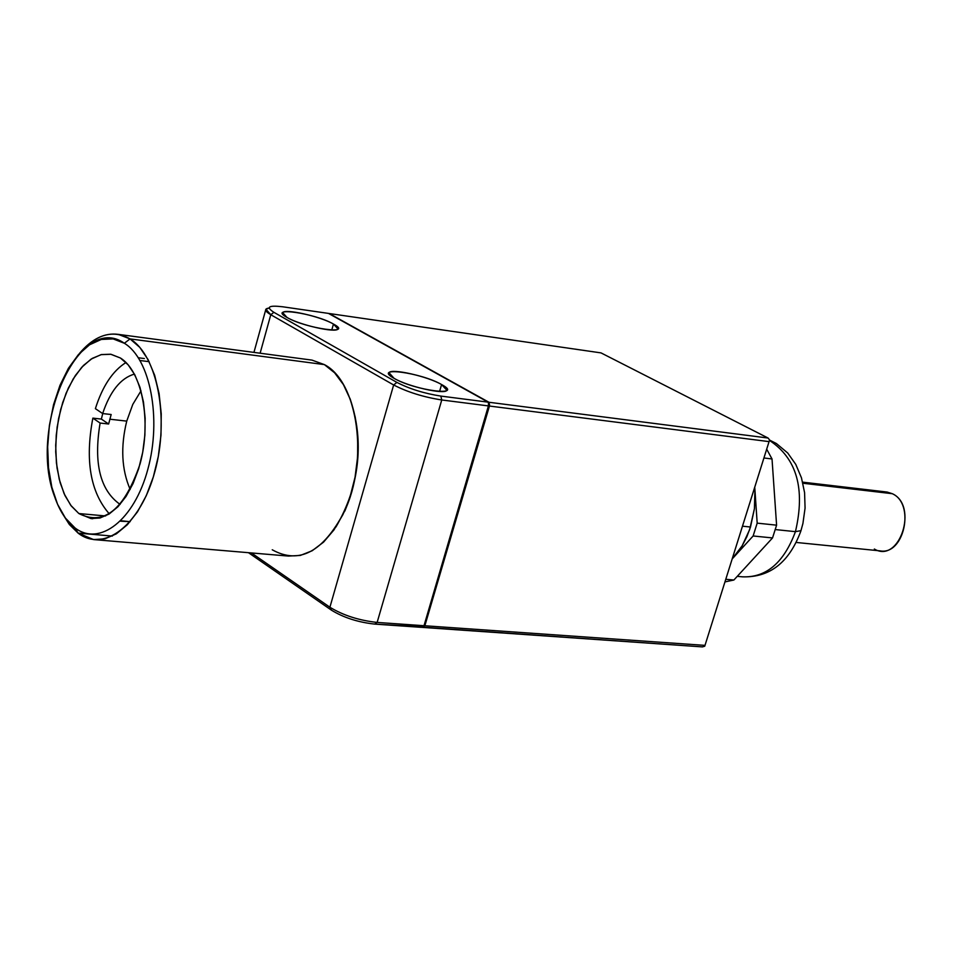 <?xml version="1.0" encoding="UTF-8"?>
<svg xmlns="http://www.w3.org/2000/svg" width="953" height="953" viewBox="0 0 953 953"><rect width="100%" height="100%" fill="white"/><g stroke="black" fill="none" stroke-linecap="round" stroke-linejoin="round"><path stroke-width="1.43" d="M329.238 313.525L601.021 352.896L329.238 313.525L488.937 402.261L489.544 404.811L424.037 626.312L423.251 626.264L424.085 625.716L377.138 622.428C358.912 620.403 343.175 615.352 329.905 607.24L251.401 552.931L329.905 607.24L393.649 384.976C407.455 392.1 423.489 397.103 441.751 399.974L488.675 405.942L488.365 404.668L489.151 404.763L489.449 406.038L424.859 625.764L489.449 406.038L488.15 402.154L440.858 396.091C424.168 393.458 409.516 388.895 396.889 382.391L273.892 312.322C265.684 306.973 268.615 305.127 282.696 306.783L328.475 313.406L282.696 306.783C268.615 305.127 265.684 306.973 273.892 312.322L396.889 382.391L393.649 384.976L329.905 607.24L331.513 610.218C343.64 617.639 358.018 622.261 374.66 624.096L423.203 626.86L422.37 627.408L702.444 646.896L421.941 627.122L424.037 626.312L489.544 404.811L488.663 404.334L489.544 404.811L488.937 402.261L768.082 438.035L488.937 402.261L329.238 313.525M768.082 438.035L601.021 352.896L768.082 438.035L769.583 439.952L704.732 646.217L702.444 646.896L704.732 646.217L769.071 441.62L489.449 406.038L769.071 441.62L769.583 439.952L768.082 438.035M424.859 625.764L704.994 645.384L424.859 625.764L424.037 626.312L424.859 625.764M248.459 552.68L331.513 610.218C343.64 617.639 358.018 622.261 374.66 624.096L377.138 622.428L441.751 399.974L377.138 622.428L424.085 625.716L488.675 405.942L441.751 399.974L440.858 396.091L488.15 402.154L328.475 313.406L488.15 402.154L488.758 404.715L423.835 626.3L421.595 627.36L374.66 624.096L377.138 622.428C358.912 620.403 343.175 615.352 329.905 607.24L331.513 610.218L248.459 552.68M265.887 309.201L269.163 308.022C263.993 308.76 264.529 311 270.783 314.728L393.649 384.976L270.783 314.728L260.121 353.218L270.783 314.728L273.892 312.322L270.783 314.728L265.887 309.201L253.939 352.396M61.897 512.75L69.343 524.484L78.11 533.12L112.383 536.062L78.11 533.12L93.585 539.577L104.937 538.838L116.349 533.835L127.368 524.722L137.494 511.832L146.274 495.679L153.314 476.953L158.293 456.463L160.986 435.104L161.248 413.84L159.103 393.601L154.66 375.279L148.108 359.65L139.781 347.368L130.049 338.911L118.232 334.36L312 360.115L324.377 364.606C357.947 381.665 369.121 460.49 344.224 511.856L344.891 510.903C360.806 472.223 362.497 434.699 349.93 398.342C364.32 443.288 359.65 486.173 335.921 527.033M333.455 324.056C354.707 335.385 305.734 328.535 286.984 317.432C266.518 306.187 314.966 313.203 333.455 324.056L337.97 328.964C336.123 333.264 299.599 325.033 286.984 317.432L282.696 312.644C284.78 308.403 320.649 316.491 333.455 324.056L331.763 330.06L333.455 324.056M441.584 384.547C464.933 397.02 414.841 390.599 394.054 378.317C371.551 365.928 421.107 372.563 441.584 384.547L446.897 390.289C444.932 394.947 407.789 386.561 394.054 378.317L389.003 372.706C391.218 368.12 427.647 376.352 441.584 384.547L439.559 391.504L441.584 384.547M393.649 384.976C407.455 392.1 423.489 397.103 441.751 399.974L440.858 396.091C424.168 393.458 409.516 388.895 396.889 382.391L393.649 384.976M800.985 530.642L795.445 531.655C805.428 488.746 796.768 458.345 769.44 440.417C796.768 458.345 805.428 488.746 795.445 531.655L800.985 530.642M769.547 440.072L776.385 443.526L787.702 452.985L795.779 464.397L801.461 477.834L804.582 492.63L805.071 508.104L802.914 523.519L800.877 530.976C789.322 562.33 769.905 577.613 742.613 576.839C766.283 577.732 783.89 562.675 795.445 531.655C783.89 562.675 766.283 577.732 742.613 576.839L737.241 576.351M775.194 529.558L795.445 531.655L775.194 529.558M753.096 559.101L733.893 580.008L725.781 579.293L733.893 580.008L772.538 537.933L753.096 559.101M750.499 527.009L742.482 526.187L750.499 527.009L746.818 536.801L742.184 545.771L732.202 558.851L742.184 545.759L749.677 529.523L754.431 508.64L754.931 489.806L754.431 508.628L750.499 527.009M754.716 487.245L754.931 489.794L754.716 487.245M774.301 491.998L772.025 458.965L763.925 457.976L772.025 458.965L766.688 449.173L772.025 458.965L776.588 525.174L772.538 537.933L753.132 535.979L732.178 558.934L753.132 535.979L772.538 537.933L776.588 525.174L757.182 523.137L753.132 535.979L757.182 523.137L754.931 489.806L757.182 523.137L776.588 525.174L774.301 491.998M724.959 581.914L733.893 580.008L724.959 581.914M802.676 482.147L887.088 492.046L892.27 493.69L802.938 483.242L892.27 493.69C915.392 503.649 904.206 555.599 880.024 550.858L796.255 542.46M892.27 493.69C918.704 505.507 899.537 564.128 874.33 549.023M118.232 334.36C104.616 332.537 91.691 338.899 79.456 353.444C96.015 334.181 112.883 329.333 130.049 338.911L324.377 364.606L334.61 372.802L343.425 384.631L350.406 399.629L355.243 417.188L357.685 436.534L357.625 456.844L355.052 477.203L350.085 496.727L342.949 514.56L333.967 529.904L323.555 542.138L312.167 550.751L300.302 555.444L288.473 556.075L93.585 539.577M324.377 364.606L130.049 338.911L124.355 343.259L113.109 338.899L101.304 339.447L89.546 344.795L78.396 354.599L68.39 368.334L59.979 385.298L53.547 404.668L49.377 425.526L47.674 446.897L48.508 467.78L51.843 487.221L57.561 504.268L65.412 518.075L75.025 527.95C99.553 546.879 134.218 520.207 147.834 469.329C161.819 418.712 150.24 358.84 124.355 343.259L130.049 338.911C157.364 355.231 169.634 418.272 154.874 471.568C140.508 525.139 103.937 553.097 78.11 533.12L75.025 527.95C66.376 521.362 59.586 510.975 54.666 496.799C27.804 427.552 78.968 311.071 124.355 343.259C150.24 358.84 161.819 418.712 147.834 469.329C134.218 520.207 99.553 546.879 75.025 527.95L78.11 533.12M120.423 358.006C142.14 371.313 151.741 421.548 140.043 463.992C124.331 509.724 103.948 526.247 78.873 513.548L70.736 505.281L64.101 493.666L59.253 479.299L56.406 462.896L55.691 445.242L57.132 427.17L60.658 409.54L66.102 393.184L73.226 378.877L81.696 367.322L91.107 359.102L101.03 354.659L110.965 354.278L120.423 358.006L128.178 364.868L134.79 374.779L139.972 387.335L143.474 402.023L145.142 418.212L144.88 435.199L142.712 452.246L138.709 468.602L133.075 483.552L126.058 496.442L117.969 506.722L109.166 514.001L100.029 517.991L90.952 518.551L78.873 513.548L105.616 515.954L78.873 513.548L71.296 506.007L64.971 495.56L60.146 482.671L57.025 467.887L55.703 451.817L56.239 435.14L58.598 418.51L62.684 402.607L68.342 388.074L75.358 375.518L83.435 365.476L92.262 358.376L101.471 354.552L110.679 354.23L120.423 358.006M120.447 521.196L130.144 521.672L120.888 520.743M140.091 360.52L149.156 361.675L140.091 360.52M92.858 418.129C84.888 460.347 90.38 492.272 109.333 513.893C90.38 492.272 84.888 460.347 92.858 418.129L101.363 419.082L92.858 418.129L100.113 423.049L92.858 418.129M102.543 414.317L101.363 419.082L108.63 424.002L100.113 423.049C93.442 463.194 100.101 490.318 120.09 504.399C100.101 490.318 93.442 463.194 100.113 423.049L108.63 424.002L101.363 419.082L102.543 414.317M125.987 362.521C112.657 370.908 102.459 386.287 95.383 408.658L102.65 413.554L111.167 414.519L108.63 424.002L111.167 414.519L102.65 413.554L95.383 408.658C102.459 386.287 112.657 370.908 125.987 362.521M126.737 421.119L132.777 404.429L141.008 390.825L132.777 404.429L126.737 421.119L109.798 419.201L126.737 421.119C120.459 446.814 121.603 469.591 130.168 489.449C121.603 469.591 120.459 446.814 126.737 421.119M134.421 374.076C120.686 378.127 110.095 391.29 102.65 413.554C110.095 391.29 120.686 378.127 134.421 374.076M344.224 511.856C323.103 552.073 299.111 564.724 272.248 549.786M92.763 518.718L90.952 518.551M138.411 357.78L144.38 358.542"/></g></svg>
